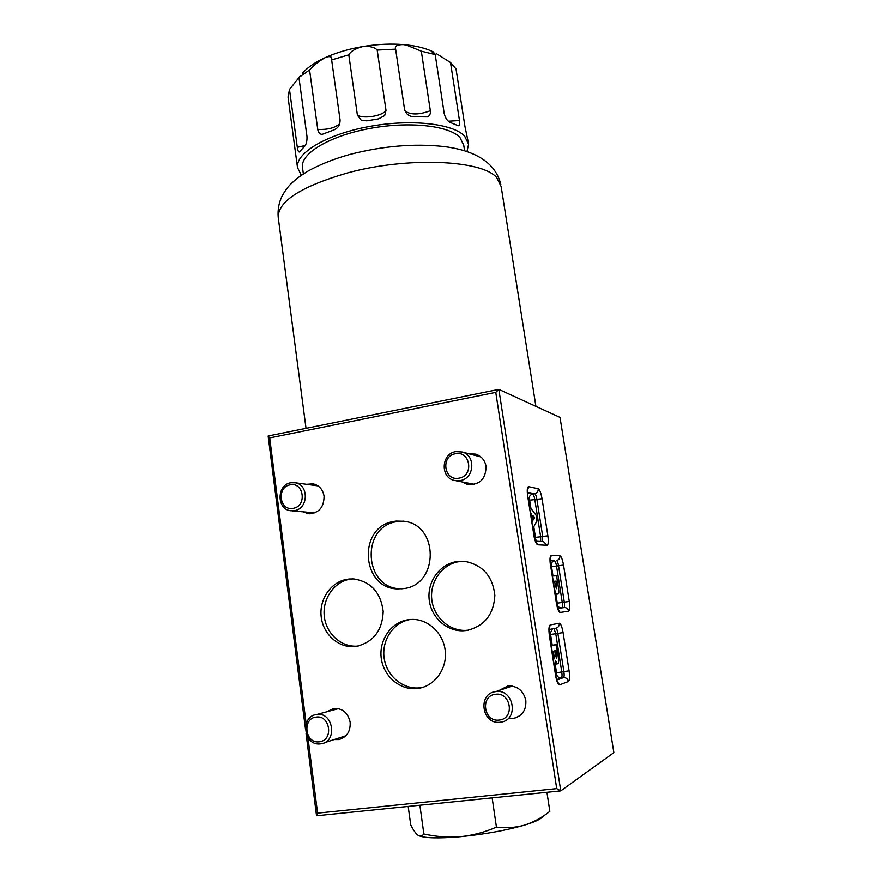 <?xml version="1.0" encoding="UTF-8"?>
<svg xmlns="http://www.w3.org/2000/svg" width="882" height="882" viewBox="0 0 882 882"><rect width="100%" height="100%" fill="white"/><g stroke="black" fill="none" stroke-linecap="round" stroke-linejoin="round"><path stroke-width="1.32" d="M419.226 835.871C425.345 838.176 438.519 838.495 458.728 836.853L460.702 836.676L458.717 836.842C446.987 837.536 435.377 836.588 423.867 833.986C422.191 836.169 420.273 836.61 418.134 835.32L417.572 834.901C415.4 833.005 413.118 829.664 410.725 824.879L408.19 806.413M523.092 825.541L524.57 825.1L523.114 825.519C514.438 827.735 505.551 828.275 496.434 827.118C484.957 832.178 473.039 835.364 460.702 836.676C484.119 834.339 504.912 830.635 523.092 825.541M546.939 792.279L549.85 811.352C542.055 817.614 533.621 822.189 524.57 825.1C534.9 821.958 540.931 819.135 542.662 816.644M492.145 797.857L496.434 827.118M419.876 805.222L423.867 833.986M468.331 142.52L464.913 126.291L456.027 68.983L450.504 62.501L459.467 120.525C459.919 123.701 459.533 125.442 458.32 125.762L450.669 122.62C447.56 121.341 445.41 118.331 444.219 113.602L435.201 54.574L421.32 51.156L430.339 110.724C430.681 113.778 429.732 115.84 427.461 116.887L413.724 116.722C408.928 116.446 405.863 113.965 404.529 109.28L395.621 49.127L377.198 50.053L386.007 110.393L384.684 115.553L378.521 118.883L366.802 120.823L361.355 120.371L357.397 115.145L348.798 54.827L331.632 59.899L340.077 119.974C340.143 124.858 338.071 128.177 333.859 129.941L322.062 134.384C319.725 134.174 318.281 132.509 317.74 129.378L309.549 69.943L298.921 77.451L306.958 136.324C307.212 141.175 306.286 144.67 304.18 146.798L299.307 151.991C298.403 152.024 297.741 150.458 297.3 147.305L289.483 89.457L288.028 97.053L296.705 161.77M301.335 175.298L297.488 167.536C295.558 153.214 325.822 134.703 367.893 126.754C409.887 118.673 452.907 123.403 464.627 136.126L468.596 144.24L466.942 151.517M464.594 150.778L463.723 145.122L459.897 137.383C448.684 125.42 408.146 121.055 368.687 128.673C329.151 136.159 300.641 153.567 302.427 167.073L302.526 167.823M450.504 62.501L436.226 53.515M421.32 51.156L406.459 45.059L403.129 44.552L406.183 44.839C417.55 46.073 426.767 48.521 433.834 52.17L431.651 51.564L435.201 54.574M377.198 50.053C375.456 47.837 371.752 46.559 366.063 46.25L362.711 46.548L366.041 46.029C379.017 44.122 391.376 43.626 403.129 44.552C397.242 44.651 394.695 46.029 395.489 48.664L395.621 49.127M331.632 59.899L331.742 58.289C331.599 56.834 330.188 56.338 327.509 56.812L325.017 57.705L327.729 56.514C338.181 52.082 349.845 48.753 362.711 46.548C355.292 48.565 350.65 51.332 348.798 54.827M298.921 77.451L300.365 75.786M302.482 73.129L303.188 72.357C308.127 67.043 315.403 62.159 325.017 57.705C318.788 61.266 313.628 65.334 309.549 69.943M298.954 77.627L289.483 89.457M293.695 510.777L290.498 510.722C276.397 509.223 276.716 484.681 290.817 482.752L295.294 482.774C308.667 484.648 308.601 507.944 295.161 510.513L293.695 510.777M293.177 508.341L292.681 508.418C279.164 510.755 276.628 486.798 290.145 484.857C303.496 481.704 307.256 505.485 293.794 508.208L293.177 508.341M459.279 480.756L454.318 480.425C440.019 477.46 441.265 453.624 455.785 451.628L462.311 452.014C475.685 455.465 474.593 477.857 460.889 480.47L459.279 480.756M459.026 478.165L458.475 478.253C443.778 480.789 440.702 455.895 455.41 453.756C469.908 450.36 474.329 475.078 459.698 478.022L459.026 478.165M499.499 722.314C481.506 724.1 477.713 693.296 495.651 691.631L495.772 691.609C513.533 688.5 519.278 719.293 501.373 722.082L499.499 722.314M499.3 720.065L498.738 720.12C483.468 721.818 480.194 695.578 495.464 694.288C510.524 691.675 515.198 717.827 499.995 719.955L499.3 720.065M319.791 743.934C303.331 745.555 300.277 715.975 316.693 714.519L316.77 714.508C333.142 711.62 337.839 741.42 321.313 743.747L319.791 743.934M319.306 741.806L318.799 741.861C304.841 743.416 302.184 718.257 316.131 717.11C329.901 714.696 333.837 739.755 319.945 741.718L319.306 741.806M458.475 561.36L465.001 561.404C482.763 564.976 492.707 576.299 494.857 595.383C493.755 614.567 484.361 626.264 466.699 630.487L462.885 630.795C446.171 631.203 430.978 616.992 429.181 599.65C427.197 582.329 438.872 565.252 455.112 561.889L458.475 561.36M468.529 630.167L465.299 630.398C448.673 630.806 433.558 616.683 431.761 599.44C429.788 582.219 441.397 565.23 457.56 561.889L462.885 561.239M499.113 690.463L507.812 685.987C517.326 685.7 523.324 690.485 525.804 700.308C526.433 709.756 522.486 715.776 513.952 718.367L509.598 718.598M349.107 579.011L353.726 578.934C370.958 581.701 380.781 592.539 383.196 611.447C382.358 630.542 373.406 642.184 356.35 646.374L353.45 646.638C337.53 647.377 322.911 633.585 321.158 616.562C319.218 599.562 330.419 582.726 345.92 579.507L349.107 579.011M358.279 646.021L356.416 646.164C340.584 646.892 326.031 633.188 324.278 616.264C322.349 599.363 333.484 582.616 348.919 579.408L352.513 578.879M468.772 453.734L475.861 454.153C481.495 456.192 484.891 460.283 486.07 466.413C485.806 479.235 479.576 485.243 467.35 484.416L462.267 481.969M396.128 521.075L404.309 521.295C439.115 525.132 438.828 584.909 403.747 588.581L397.595 588.9C361.466 588.614 357.475 527.789 392.876 521.615L396.128 521.075M402.126 588.79L400.34 588.746C364.387 588.47 360.396 527.976 395.621 521.846L403.372 521.152M306.517 484.306L313.198 483.843C319.229 485.398 322.845 489.51 324.069 496.158C323.948 507.668 318.623 513.5 308.094 513.655L303.254 511.847M409.954 619.517L412.555 619.407C428.95 619.296 444.043 634.07 445.344 651.886C446.843 669.681 434.142 686.461 417.77 688.478L417.384 688.522C400.538 690.606 383.968 676.836 381.366 658.986C378.543 641.181 390.153 623.188 406.657 619.991L409.954 619.517M423.095 687.276L420.041 687.795C403.295 689.878 386.79 676.185 384.199 658.435C381.388 640.729 392.942 622.846 409.358 619.66L410.262 619.495M556.663 655.348L555.914 650.519L554.624 650.872L556.465 658.303L556.663 655.348L555.351 655.524M554.083 664.874L554.822 664.642L555.484 660.761L557.226 663.881L557.964 663.65C558.681 663.055 558.813 661.081 558.372 657.74L556.333 644.665L551.052 645.392M555.417 586.188L556.796 588.735L556.189 581.128L554.646 581.216L555.417 586.188M553.102 581.326L554.602 588.956C555.175 592.153 555.869 593.873 556.663 594.115L555.142 594.336M556.663 594.115L558.273 593.95C558.912 593.443 559.023 591.657 558.604 588.592L556.586 575.814L552.264 575.99M552.022 651.577L553.323 651.225L554.083 656.098L553.874 659.074L552.849 656.903M326.693 711.818L333.881 708.4C342.591 708.202 348.015 712.81 350.154 722.237C350.595 731.465 346.802 737.242 338.776 739.557L334.168 739.557M307.917 737.473L317.575 813.138L316.528 815.762L306.01 733.207M305.381 728.334L268.128 436.006L269.694 437.913L495.772 392.38L556.729 788.607L560.765 790.867L498.848 389.403L268.128 436.006M495.772 392.38L498.848 389.403L560.015 417.395L613.872 752.633L560.765 790.867L316.528 815.762M306.164 723.747L269.694 437.913M317.575 813.138L556.729 788.607M551.151 645.988L556.333 644.665M531.945 522.607L532.452 521.703L531.824 521.813M532.849 528.417L536.984 520.964L536.091 515.253L529.421 506.411M530.512 513.379L531.14 513.269L532.452 521.703M530.325 512.199L531.14 513.269M534.624 517.855L532.827 515.485L533.511 519.84L534.624 517.855L533.235 518.098M556.189 581.128L554.668 581.359M535.165 406.018L528.351 402.909M305.227 145.486L297.3 147.305M339.779 123.612C335.061 127.912 327.707 129.83 317.74 129.378M386.007 110.393C382.711 115.95 363.571 119.114 357.397 115.145M430.339 110.724C418.906 114.947 410.45 114.991 404.948 110.867M459.467 120.525L448.354 121.209M563.091 632.581L569.088 670.772C569.904 676.792 569.684 680.364 568.438 681.488L559.574 684.862C558.052 684.829 556.729 681.687 555.605 675.491L549.398 635.613C548.582 629.395 548.869 625.845 550.225 624.963L559.298 623.232C560.765 623.574 562.021 626.683 563.091 632.581L557.887 633.386L563.885 671.665L561.779 671.974C562.22 675.314 562.088 677.277 561.382 677.883L556.641 679.614M569.088 670.772L563.896 671.698C564.337 675.039 564.204 677.012 563.499 677.619L556.785 680.066M550.225 624.963L549.21 628.634M549.133 629.55L555.77 628.204C558.273 627.587 559.453 625.933 559.309 623.265L559.309 623.265M563.532 565.086L558.549 565.726C557.986 562.595 557.314 560.864 556.531 560.533L556.531 560.533C558.945 559.883 560.059 558.284 559.905 555.737C561.305 556.333 562.518 559.453 563.532 565.086L569.287 601.425C570.07 607.136 569.86 610.377 568.669 611.149L560.18 612.483C558.725 612.108 557.468 608.966 556.388 603.045L550.004 559.177M556.388 603.045L550.577 565.208M556.729 604.291L557.181 604.236C557.7 606.463 559.067 607.676 561.272 607.874L561.878 607.841M552.242 645.227L550.577 634.489L555.77 633.684L561.779 671.941L556.542 672.834L556.465 674.057C557.148 676.681 558.78 677.949 561.382 677.883L563.499 677.619C566.101 677.541 567.754 678.831 568.438 681.455L568.438 681.488M550.17 560.831L554.502 560.853C555.296 561.184 555.98 562.914 556.542 566.035L558.549 565.726L564.304 602.141L562.275 602.439C562.694 605.526 562.584 607.312 561.955 607.819L557.81 608.415M569.287 601.425L564.304 602.174C564.723 605.228 564.612 607.014 563.984 607.522L563.929 607.544M555.616 675.491L548.957 628.822M550.644 565.649L551.129 565.638C550.985 563.069 552.11 561.481 554.502 560.853L550.17 560.489M568.669 611.149L568.669 611.127C568.129 608.911 566.762 607.698 564.568 607.5L557.832 608.459M560.18 612.483L558.229 609.418M556.542 672.834L555.197 664.212M559.905 555.737L551.239 555.55L550.225 559.1M555.869 594.314L557.27 603.156L562.253 602.439L556.542 566.035L551.537 566.674L552.992 575.968M528.252 498.859L529.211 499.036C529.057 496.434 530.203 494.78 532.64 494.085L532.673 494.074C533.533 494.57 534.26 496.423 534.834 499.62L536.884 499.267L542.706 536.421L540.644 536.763L534.834 499.62L529.641 500.138L530.931 508.407M527.668 496.015L533.831 534.712L527.668 496.015C526.896 490.039 527.227 486.93 528.671 486.677L538.196 488.749C539.729 489.642 541.008 492.972 542.055 498.749L547.876 535.826C548.659 541.614 548.384 544.767 547.072 545.285L543.566 541.669L535.528 541.162M547.072 545.285L537.733 544.789L535.804 541.735M542.055 498.749L536.884 499.267C536.311 496.07 535.595 494.218 534.735 493.722L527.48 493.049M547.876 535.826L542.706 536.421L542.452 541.603M534.591 538.351L537.061 541.261M528.671 486.677L527.48 490.502M527.447 492.255L534.735 493.722C537.182 493.027 538.34 491.384 538.196 488.782L538.196 488.749M533.786 526.73L535.44 537.358L540.644 536.763L540.655 541.493M549.277 633.651L550.148 633.463L552.43 628.877M559.574 684.862L557.325 681.51M557.115 663.903L555.23 664.146M556.961 586.056L555.44 586.287M555.803 628.193C556.619 628.436 557.314 630.167 557.887 633.386L555.792 633.684L553.962 628.568M535.44 537.358L535.341 538.406M529.211 499.036L529.641 500.138M554.083 656.098L552.749 656.274M557.27 603.156L557.181 604.236M551.129 565.638L551.537 566.674M558.207 593.961L555.153 594.424M537.733 544.789C536.135 544.106 534.79 540.732 533.687 534.668M550.148 633.463L550.577 634.489M550.445 565.186C549.673 559.309 549.927 556.09 551.239 555.55M556.465 674.024L555.561 674.344M535.914 406.37L501.163 186.587L496.775 177.646C482.112 159.885 407.186 156.489 347.034 173.059C301.159 186.477 278.205 201.173 278.183 217.148L278.282 217.887M297.488 167.536L296.385 159.388M303.353 173.93L302.427 167.073M314.83 512.872L292.063 510.854M317.994 485.883L295.294 482.774M474.637 484.372L455.928 480.734M480.911 456.964L462.311 452.014M512.188 686.053L495.651 691.631M338.49 708.621L316.693 714.519M345.898 735.742L324.367 742.743M519.355 716.052L513.952 718.367M309.78 513.809L308.094 513.655M465.299 630.398L462.885 630.795M561.955 607.819L557.799 608.371M469.103 484.747L467.35 484.416M356.416 646.164L353.45 646.638M400.34 588.746L397.595 588.9M420.041 687.795L417.384 688.522M342.139 738.454L338.776 739.557M527.811 496.07L527.249 490.469M535.451 541.581L533.831 534.712M557.06 681.543L557.567 682.007C557.281 680.86 557.237 682.933 555.726 675.425M557.953 609.363L556.509 603.034M306.021 428.343L278.183 217.148C277.621 209.651 278.899 202.651 282.019 196.157C285.25 190.391 288.469 186.069 291.677 183.191C296.242 179.134 296.264 178.495 307.3 171.483C319.394 164.669 333.672 158.958 350.132 154.361C382.931 145.971 414.121 143.347 443.701 146.511C469.4 149.664 494.78 159.355 500.822 184.426"/></g></svg>
